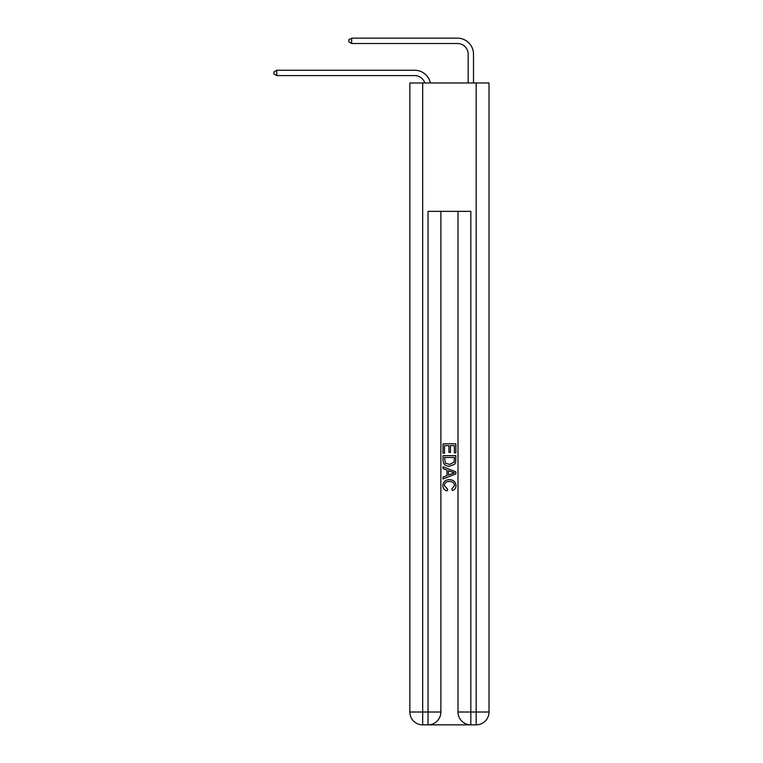 <?xml version="1.0" encoding="UTF-8"?>
<svg xmlns="http://www.w3.org/2000/svg" width="763" height="763" viewBox="0 0 763 763"><rect width="100%" height="100%" fill="white"/><g stroke="black" fill="none" stroke-linecap="round" stroke-linejoin="round"><path stroke-width="1.14" d="M414.662 70.244L276.769 70.244L414.662 70.244A16.052 16.052 172 0 1 430.361 82.976M468.158 82.976L468.158 54.202A10.701 10.701 14.7 0 0 457.457 43.501L351.657 43.501L348.872 41.898L348.872 39.752L351.657 38.15L457.457 38.15A16.052 16.052 20.9 0 1 473.499 54.202L473.499 82.976M428.997 724.85L469.865 724.85M422.683 82.976L422.683 712.013L428.033 712.013L428.033 724.85A12.837 12.837 0 0 0 440.871 712.013L440.871 211.351L440.871 712.013A12.837 12.837 0 0 1 428.033 724.85L422.683 724.85A12.837 12.837 0 0 1 409.845 712.013L409.845 82.976L489.016 82.976L489.016 712.013L476.179 712.013L476.179 82.976M470.828 724.85L470.828 712.013L457.991 712.013A12.837 12.837 0 0 0 470.828 724.85L476.179 724.85L476.179 712.013L470.828 712.013L470.828 211.351L428.033 211.351L428.033 712.013L440.871 712.013M457.991 712.013L457.991 211.351M476.179 724.85A12.837 12.837 0 0 0 489.016 712.013M443.017 453.203L443.017 443.828L455.854 443.828L455.854 452.879L454.366 452.879L454.366 445.63L450.418 445.63L450.418 452.383L448.94 452.383L448.94 445.63L444.495 445.63L444.495 453.203L443.017 453.203M443.017 460.27L443.017 455.673L455.854 455.673L455.664 462.33L454.748 464.2L449.502 466.203C445.392 466.222 443.236 464.247 443.017 460.27M444.495 457.485L445.401 463.16L449.531 464.4L454.109 462.206L454.366 457.485L444.495 457.485M443.017 468.673L443.017 466.756L455.854 471.849L455.854 473.89L443.017 478.992L443.017 477.066L446.965 475.607L446.965 470.132L443.017 468.673M452.001 471.992L448.444 470.685L448.444 475.063L454.366 472.869L452.001 471.992M444.333 485.487L447.547 489.083L447.118 490.895C444.4 490.189 442.979 488.434 442.845 485.649C443.198 481.711 445.42 479.727 449.531 479.698C453.47 479.784 455.635 481.758 456.016 485.621C455.95 488.158 454.71 489.808 452.287 490.561L451.896 488.759L454.538 485.526C454.157 482.76 452.488 481.415 449.531 481.51C446.527 481.358 444.791 482.683 444.333 485.487M468.158 54.202A10.701 10.701 -159.1 0 0 457.457 43.501A10.701 10.701 -159.1 0 1 468.158 54.202A10.701 10.701 -159.1 0 0 457.457 43.501A10.701 10.701 -159.1 0 1 468.158 54.202A10.701 10.701 -159.1 0 0 457.457 43.501M424.838 82.976A10.701 10.701 -8 0 0 414.662 75.594L276.769 75.594L273.984 73.992L273.984 71.846L276.769 70.244L276.769 75.594M351.657 38.15L351.657 43.501M422.683 724.85L422.683 712.013L409.845 712.013"/></g></svg>
